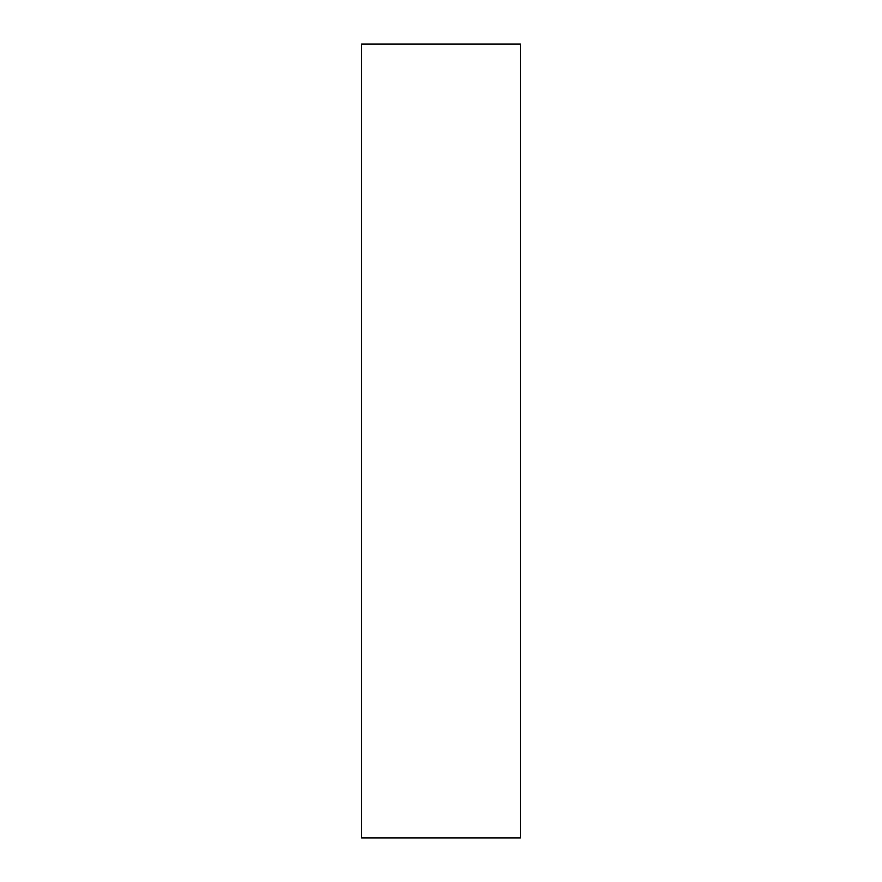 <?xml version="1.0" encoding="UTF-8"?>
<svg xmlns="http://www.w3.org/2000/svg" width="882" height="882" viewBox="0 0 882 882"><rect width="100%" height="100%" fill="white"/><g stroke="black" fill="none" stroke-linecap="round" stroke-linejoin="round"><path stroke-width="1.32" d="M520.38 441L520.38 837.9L361.62 837.9L361.62 44.1L520.38 44.1L520.38 441"/></g></svg>

